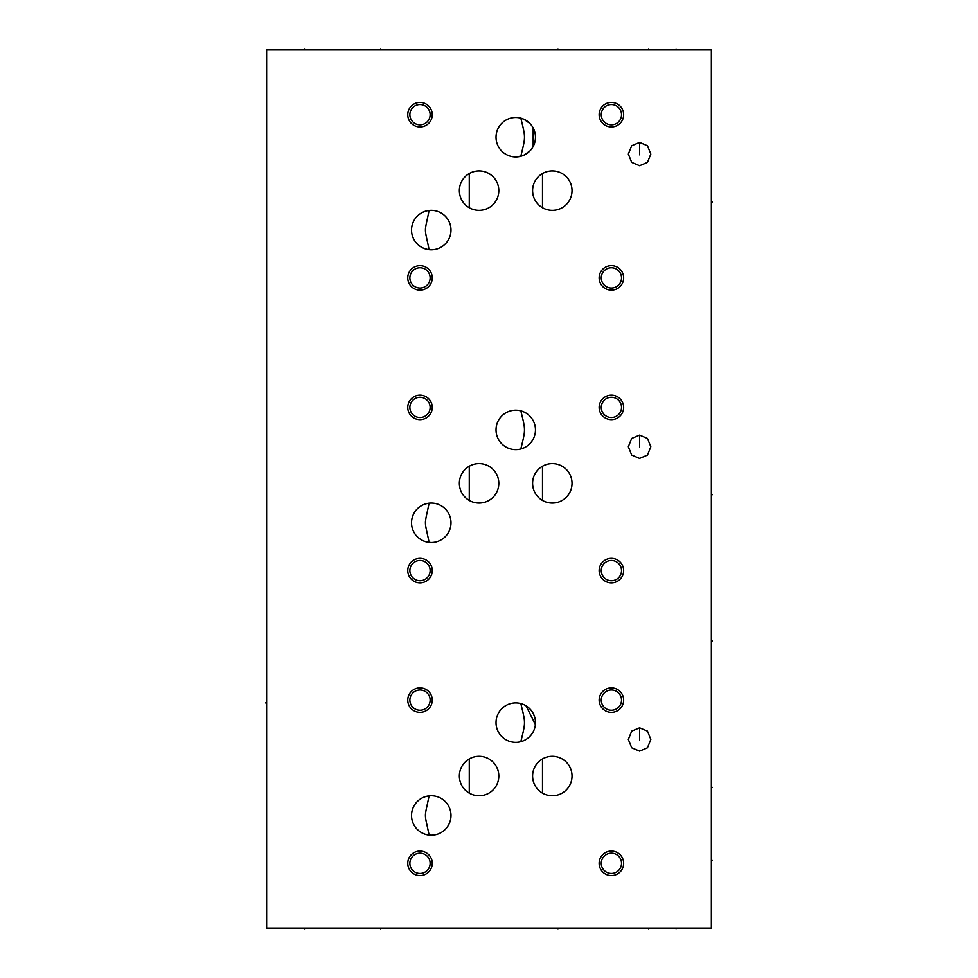 <?xml version="1.0" encoding="UTF-8"?>
<svg xmlns="http://www.w3.org/2000/svg" width="978" height="978" viewBox="0 0 978 978"><rect width="100%" height="100%" fill="white"/><g stroke="black" fill="none" stroke-linecap="round" stroke-linejoin="round"><path stroke-width="1.47" d="M266.639 49.951L266.639 928.049L711.361 928.049L711.361 49.951L266.639 49.951M407.765 700.101A12.249 12.249 0 0 1 420.014 687.864A12.249 12.249 0 0 1 432.264 700.101A12.249 12.249 0 0 1 420.014 712.351A12.249 12.249 0 0 1 407.765 700.101M407.765 863.305A12.249 12.249 0 0 1 420.014 851.056A12.249 12.249 0 0 1 432.264 863.305A12.249 12.249 0 0 1 420.014 875.542A12.249 12.249 0 0 1 407.765 863.305M599.147 863.305A12.249 12.249 0 0 1 611.397 851.056A12.249 12.249 0 0 1 623.646 863.305A12.249 12.249 0 0 1 611.397 875.542A12.249 12.249 0 0 1 599.147 863.305M599.147 700.101A12.249 12.249 0 0 1 611.397 687.864A12.249 12.249 0 0 1 623.646 700.101A12.249 12.249 0 0 1 611.397 712.351A12.249 12.249 0 0 1 599.147 700.101M431.274 835.2A19.719 19.719 0 0 1 411.542 815.481A19.719 19.719 0 0 1 431.274 795.75A19.719 19.719 0 0 1 450.992 815.481A19.719 19.719 0 0 1 431.274 835.2L429.11 835.078C424.22 810.921 424.195 820.065 429.11 795.872M479.098 795.75A19.719 19.719 0 0 1 459.367 776.031A19.719 19.719 0 0 1 479.098 756.3A19.719 19.719 0 0 1 498.817 776.031A19.719 19.719 0 0 1 479.098 795.75M515.748 742.351A19.719 19.719 0 0 1 496.029 722.62A19.719 19.719 0 0 1 515.748 702.901A19.719 19.719 0 0 1 535.467 722.62A19.719 19.719 0 0 1 515.748 742.351M552.313 795.75A19.719 19.719 0 0 1 532.594 776.031A19.719 19.719 0 0 1 552.313 756.3A19.719 19.719 0 0 1 572.032 776.031A19.719 19.719 0 0 1 552.313 795.75M639.588 751.116L631.715 747.791L628.328 739.466L631.715 731.128L639.588 727.803L647.46 731.128L650.835 739.466L647.46 747.791L639.588 751.116M407.765 407.41A12.249 12.249 0 0 1 420.014 395.161A12.249 12.249 0 0 1 432.264 407.41A12.249 12.249 0 0 1 420.014 419.648A12.249 12.249 0 0 1 407.765 407.41M407.765 570.602A12.249 12.249 0 0 1 420.014 558.352A12.249 12.249 0 0 1 432.264 570.602A12.249 12.249 0 0 1 420.014 582.851A12.249 12.249 0 0 1 407.765 570.602M599.147 570.602A12.249 12.249 0 0 1 611.397 558.352A12.249 12.249 0 0 1 623.646 570.602A12.249 12.249 0 0 1 611.397 582.851A12.249 12.249 0 0 1 599.147 570.602M599.147 407.41A12.249 12.249 0 0 1 611.397 395.161A12.249 12.249 0 0 1 623.646 407.41A12.249 12.249 0 0 1 611.397 419.648A12.249 12.249 0 0 1 599.147 407.41M431.274 542.497A19.719 19.719 0 0 1 411.542 522.778A19.719 19.719 0 0 1 431.274 503.047A19.719 19.719 0 0 1 450.992 522.778A19.719 19.719 0 0 1 431.274 542.497L429.11 542.374C424.22 518.23 424.207 527.362 429.11 503.169M479.098 503.047A19.719 19.719 0 0 1 459.367 483.328A19.719 19.719 0 0 1 479.098 463.609A19.719 19.719 0 0 1 498.817 483.328A19.719 19.719 0 0 1 479.098 503.047M515.748 449.648A19.719 19.719 0 0 1 496.029 429.917A19.719 19.719 0 0 1 515.748 410.198A19.719 19.719 0 0 1 535.467 429.917A19.719 19.719 0 0 1 515.748 449.648M552.313 503.047A19.719 19.719 0 0 1 532.594 483.328A19.719 19.719 0 0 1 552.313 463.609A19.719 19.719 0 0 1 572.032 483.328A19.719 19.719 0 0 1 552.313 503.047M639.588 458.413L631.715 455.088L628.328 446.763L631.715 438.437L639.588 435.112L647.46 438.437L650.835 446.763L647.46 455.088L639.588 458.413M407.765 114.707A12.249 12.249 0 0 1 420.014 102.458A12.249 12.249 0 0 1 432.264 114.707A12.249 12.249 0 0 1 420.014 126.957A12.249 12.249 0 0 1 407.765 114.707M407.765 277.899A12.249 12.249 0 0 1 420.014 265.649A12.249 12.249 0 0 1 432.264 277.899A12.249 12.249 0 0 1 420.014 290.148A12.249 12.249 0 0 1 407.765 277.899M599.147 277.899A12.249 12.249 0 0 1 611.397 265.649A12.249 12.249 0 0 1 623.646 277.899A12.249 12.249 0 0 1 611.397 290.148A12.249 12.249 0 0 1 599.147 277.899M599.147 114.707A12.249 12.249 0 0 1 611.397 102.458A12.249 12.249 0 0 1 623.646 114.707A12.249 12.249 0 0 1 611.397 126.957A12.249 12.249 0 0 1 599.147 114.707M431.274 249.793A19.719 19.719 0 0 1 411.542 230.074A19.719 19.719 0 0 1 431.274 210.343A19.719 19.719 0 0 1 450.992 230.074A19.719 19.719 0 0 1 431.274 249.793L431.946 249.781L431.274 249.793M479.098 210.343A19.719 19.719 0 0 1 459.367 190.624A19.719 19.719 0 0 1 479.098 170.905A19.719 19.719 0 0 1 498.817 190.624A19.719 19.719 0 0 1 479.098 210.343M515.748 156.945A19.719 19.719 0 0 1 496.029 137.213A19.719 19.719 0 0 1 515.748 117.494A19.719 19.719 0 0 1 535.467 137.213A19.719 19.719 0 0 1 515.748 156.945M552.313 210.343A19.719 19.719 0 0 1 532.594 190.624A19.719 19.719 0 0 1 552.313 170.905A19.719 19.719 0 0 1 572.032 190.624A19.719 19.719 0 0 1 552.313 210.343M639.588 165.71L631.715 162.385L628.328 154.059L631.715 145.734L639.588 142.409L647.46 145.734L650.835 154.059L647.46 162.385L639.588 165.71M541.347 792.424L542.497 793.134L542.497 758.916L543.817 758.231M546.372 757.216L547.607 756.874M551.164 756.336L553.475 756.336M557.057 756.886L558.304 757.241M559.587 757.693L560.895 758.268M562.228 758.977L564.868 760.811M566.103 761.935L567.264 763.158M568.304 764.478L569.22 765.872M570.003 767.302L570.651 768.781M571.176 770.261L571.568 771.764M572.032 776.239L571.959 777.718M571.885 778.427L571.788 779.173M571.494 780.615L571.103 782.033M570.602 783.427L569.991 784.784M569.269 786.104L568.45 787.376M567.509 788.598L566.47 789.759M566.396 789.833L565.333 790.847M564.098 791.838L562.79 792.742M561.409 793.525L559.978 794.197M558.499 794.759L556.971 795.187M555.431 795.505L553.878 795.689M550.858 795.701L549.404 795.542M547.973 795.273L546.555 794.894M545.162 794.405L543.805 793.818M536.176 787.376L535.589 786.483M535.064 785.591L534.599 784.686M533.805 782.865L533.487 781.911M532.986 779.943L532.851 779.234M532.802 778.916L532.607 776.838M532.594 775.811L532.631 774.808M532.717 773.83L532.839 772.913M533.389 770.468L533.609 769.759M534.709 767.143L535.039 766.495M535.834 765.187L536.299 764.503M536.824 763.818L537.411 763.109M538.059 762.4L539.575 760.97M541.433 759.576L542.497 758.916M537.924 789.515L537.289 788.806M468.132 792.424L469.281 793.134L469.281 758.916L470.601 758.231M473.156 757.216L474.391 756.874M477.936 756.336L480.259 756.336M483.841 756.886L485.088 757.241M486.359 757.693L487.68 758.268M489.012 758.977L491.641 760.811M492.888 761.935L494.037 763.158M495.076 764.478L495.993 765.872M496.787 767.302L497.435 768.781M497.949 770.261L498.352 771.764M498.817 776.239L498.743 777.718M498.67 778.427L498.56 779.173M498.279 780.615L497.875 782.033M497.374 783.427L496.763 784.784M496.054 786.104L495.223 787.376M494.293 788.598L493.254 789.759M493.181 789.833L492.105 790.847M490.883 791.838L489.575 792.742M488.193 793.525L486.751 794.197M485.271 794.759L483.755 795.187M482.215 795.505L480.65 795.689M477.643 795.701L476.188 795.542M474.746 795.273L473.328 794.894M471.946 794.405L470.589 793.818M462.961 787.376L462.362 786.483M461.836 785.591L461.371 784.686M460.589 782.865L460.271 781.911M459.758 779.943L459.636 779.234M459.587 778.916L459.391 776.838M459.367 775.811L459.403 774.808M459.489 773.83L459.611 772.913M460.161 770.468L460.394 769.759M461.482 767.143L461.824 766.495M462.618 765.187L463.083 764.503M463.609 763.818L464.195 763.109M464.843 762.4L466.359 760.97M468.205 759.576L469.281 758.916M464.697 789.515L464.061 788.806M541.347 499.721L542.497 500.43L542.497 466.225L543.817 465.528M546.372 464.513L547.607 464.171M551.164 463.633L553.475 463.633M557.057 464.183L558.304 464.538M559.587 464.99L560.895 465.565M562.228 466.274L564.868 468.107M566.103 469.232L567.264 470.455M568.304 471.775L569.22 473.169M570.003 474.611L570.651 476.078M571.176 477.557L571.568 479.061M572.032 483.535L571.959 485.015M571.885 485.736L571.788 486.469M571.494 487.912L571.103 489.33M570.602 490.724L569.991 492.081M569.269 493.401L568.45 494.672M567.509 495.895L566.47 497.056M566.396 497.13L565.333 498.144M564.098 499.135L562.79 500.039M561.409 500.822L559.978 501.506M558.499 502.056L556.971 502.496M555.431 502.802L553.878 502.985M550.858 502.998L549.404 502.839M547.973 502.57L546.555 502.191M545.162 501.714L543.805 501.127M536.176 494.672L535.589 493.78M535.064 492.888L534.599 491.995M533.805 490.161L533.487 489.208M532.986 487.24L532.851 486.531M532.802 486.225L532.607 484.134M532.594 483.108L532.631 482.105M532.717 481.139L532.839 480.21M533.389 477.765L533.609 477.056M534.709 474.44L535.039 473.792M535.834 472.484L536.299 471.812M536.824 471.115L537.411 470.406M538.059 469.697L539.575 468.266M541.433 466.873L542.497 466.225M537.924 496.812L537.289 496.103M468.132 499.721L469.281 500.43L469.281 466.225L470.601 465.528M473.156 464.513L474.391 464.171M477.936 463.633L480.259 463.633M483.841 464.183L485.088 464.538M486.359 464.99L487.68 465.565M489.012 466.274L491.641 468.107M492.888 469.232L494.037 470.455M495.076 471.775L495.993 473.169M496.787 474.611L497.435 476.078M497.949 477.557L498.352 479.061M498.817 483.535L498.743 485.015M498.67 485.736L498.56 486.469M498.279 487.912L497.875 489.33M497.374 490.724L496.763 492.081M496.054 493.401L495.223 494.672M494.293 495.895L493.254 497.056M493.181 497.13L492.105 498.144M490.883 499.135L489.575 500.039M488.193 500.822L486.751 501.506M485.271 502.056L483.755 502.496M482.215 502.802L480.65 502.985M477.643 502.998L476.188 502.839M474.746 502.57L473.328 502.191M471.946 501.714L470.589 501.127M462.961 494.672L462.362 493.78M461.836 492.888L461.371 491.995M460.589 490.161L460.271 489.208M459.758 487.24L459.636 486.531M459.587 486.225L459.391 484.134M459.367 483.108L459.403 482.105M459.489 481.139L459.611 480.21M460.161 477.765L460.394 477.056M461.482 474.44L461.824 473.792M462.618 472.484L463.083 471.812M463.609 471.115L464.195 470.406M464.843 469.697L466.359 468.266M468.205 466.873L469.281 466.225M464.697 496.812L464.061 496.103M541.347 207.018L542.497 207.727L542.497 173.522L543.817 172.825M546.372 171.822L547.607 171.468M551.164 170.93L553.475 170.942M557.057 171.48L558.304 171.835M559.587 172.287L560.895 172.862M562.228 173.571L564.868 175.404M566.103 176.529L567.264 177.751M568.304 179.072L569.22 180.465M570.003 181.908L570.651 183.375M571.176 184.854L571.568 186.358M572.032 190.832L571.959 192.311M571.885 193.033L571.788 193.778M571.494 195.209L571.103 196.627M570.602 198.021L569.991 199.378M569.269 200.698L568.45 201.969M567.509 203.192L566.47 204.353M566.396 204.426L565.333 205.441M564.098 206.431L562.79 207.336M561.409 208.118L559.978 208.803M558.499 209.353L556.971 209.793M555.431 210.099L553.878 210.282M550.858 210.294L549.404 210.136M547.973 209.867L546.555 209.488M545.162 209.011L543.805 208.424M536.176 201.969L535.589 201.077M535.064 200.184L534.599 199.292M533.805 197.458L533.487 196.517M532.986 194.536L532.851 193.827M532.802 193.522L532.607 191.431M532.594 190.404L532.631 189.402M532.717 188.436L532.839 187.507M533.389 185.074L533.609 184.353M534.709 181.737L535.039 181.101M535.834 179.781L536.299 179.108M536.824 178.412L537.411 177.703M538.059 176.994L539.575 175.563M541.433 174.182L542.497 173.522M537.924 204.109L537.289 203.4M468.132 207.018L469.281 207.727L469.281 173.522L470.601 172.825M473.156 171.822L474.391 171.468M477.936 170.93L480.259 170.942M483.841 171.48L485.088 171.835M486.359 172.287L487.68 172.862M489.012 173.571L491.641 175.404M492.888 176.529L494.037 177.751M495.076 179.072L495.993 180.465M496.787 181.908L497.435 183.375M497.949 184.854L498.352 186.358M498.817 190.832L498.743 192.311M498.67 193.033L498.56 193.778M498.279 195.209L497.875 196.627M497.374 198.021L496.763 199.378M496.054 200.698L495.223 201.969M494.293 203.192L493.254 204.353M493.181 204.426L492.105 205.441M490.883 206.431L489.575 207.336M488.193 208.118L486.751 208.803M485.271 209.353L483.755 209.793M482.215 210.099L480.65 210.282M477.643 210.294L476.188 210.136M474.746 209.867L473.328 209.488M471.946 209.011L470.589 208.424M462.961 201.969L462.362 201.077M461.836 200.184L461.371 199.292M460.589 197.458L460.271 196.517M459.758 194.536L459.636 193.827M459.587 193.522L459.391 191.431M459.367 190.404L459.403 189.402M459.489 188.436L459.611 187.507M460.161 185.074L460.394 184.353M461.482 181.737L461.824 181.101M462.618 179.781L463.083 179.108M463.609 178.412L464.195 177.703M464.843 176.994L466.359 175.563M468.205 174.182L469.281 173.522M464.697 204.109L464.061 203.4M518.67 117.715L519.929 117.947M519.477 117.849L523.621 119.133M523.682 119.157L529.807 123.387M533.169 127.971L533.169 146.468M529.807 151.052L523.682 155.282M523.621 155.306L517.191 156.883M517.9 410.32L518.67 410.418M519.465 410.552L523.426 411.75M523.572 411.811L524.697 412.349M525.809 412.96L527.949 414.427M528.951 415.271L529.905 416.188M530.797 417.178L531.347 417.851M531.641 418.229L532.399 419.354M533.096 420.528L533.707 421.762M534.232 423.034L535.015 425.723M535.272 427.105L535.418 428.511M535.418 431.335L535.272 432.741M535.015 434.122L534.232 436.811M533.707 438.083L533.096 439.318M532.399 440.491L531.641 441.604M531.311 442.032L530.797 442.667M529.905 443.645L528.951 444.574M527.949 445.418L527.069 446.078M526.897 446.188L525.809 446.885M524.697 447.496L523.572 448.022M523.413 448.095L520.369 449.098M526.017 705.786L535.382 724.502M520.822 448.975C525.687 429.073 525.687 430.772 520.822 410.858M519.929 410.65L519.135 410.491M520.822 156.272C525.687 136.174 525.712 138.314 520.822 118.155M518.352 742.168L519.073 742.058M519.941 741.899L520.809 741.691M520.907 741.654L521.959 741.348M523.047 740.945L524.171 740.456M525.284 739.881L526.25 739.319M526.384 739.234L527.46 738.5M528.475 737.681L530.382 735.847M531.237 734.82L532.044 733.732M533.413 731.385L533.988 730.138M534.465 728.842L534.856 727.498M535.357 724.735L535.455 723.329M535.455 721.923L535.357 720.505M534.856 717.742L534.465 716.409M533.988 715.101L533.413 713.854M532.044 711.507L531.237 710.419M530.382 709.392L528.475 707.559M527.46 706.752L526.384 706.018M526.262 705.933L525.284 705.358M524.171 704.783L523.047 704.294M521.946 703.903L520.907 703.585M520.809 703.561L519.941 703.353M519.073 703.182L518.352 703.072M520.822 703.561C525.687 723.475 525.699 721.764 520.822 741.679M430.626 210.356L429.831 210.404M429.11 210.466C424.22 234.647 424.207 225.49 429.11 249.671M430.65 249.781L429.831 249.745M428.853 249.647L427.753 249.476M427.472 249.427L422.851 247.911M422.447 247.715L421.64 247.287M420.479 246.578L419.366 245.796M418.315 244.94L417.325 244.023M415.552 241.994L414.782 240.894M414.085 239.744L413.596 238.815M413.462 238.559L412.924 237.324M412.471 236.053L412.105 234.757M412.105 225.392L412.471 224.096M412.924 222.825L413.462 221.59M413.56 221.383L414.085 220.392M414.782 219.255L415.552 218.155M417.325 216.126L418.315 215.197M419.366 214.341L420.479 213.559M421.64 212.862L422.472 212.422M422.851 212.238L426.567 210.918M426.714 210.881L427.459 210.722M427.753 210.661L428.853 210.502M431.274 210.343L431.946 210.356L431.274 210.343M430.638 503.059L429.831 503.108M428.865 503.193L427.765 503.364M427.679 503.377L425.344 503.963M425.234 504L422.851 504.941M422.227 505.247L420.479 506.262M420.418 506.298L419.366 507.044M418.315 507.9L417.325 508.829M415.552 510.846L414.782 511.946M414.085 513.095L413.633 513.939M413.462 514.294L412.924 515.528M412.471 516.787L412.105 518.096M412.105 527.46L412.471 528.756M412.924 530.027L414.085 532.448M414.782 533.597L415.552 534.697M417.325 536.726L418.315 537.643M419.366 538.499L420.344 539.196M420.479 539.281L421.64 539.99M422.851 540.614L425.1 541.506M425.344 541.58L426.579 541.934M426.738 541.971L427.582 542.154M427.765 542.179L428.865 542.35M429.831 542.448L430.638 542.484M430.638 795.762L429.831 795.811M428.865 795.896L427.765 796.068M427.679 796.08L425.344 796.667M425.234 796.703L422.851 797.645M422.215 797.95L420.479 798.965M420.418 799.002L419.366 799.747M418.315 800.603L417.325 801.52M415.552 803.549L414.782 804.649M414.085 805.799L413.633 806.642M413.462 806.997L412.924 808.231M412.471 809.491L412.105 810.786M412.105 820.163L412.471 821.459M412.924 822.73L414.085 825.151M414.782 826.3L415.552 827.4M417.325 829.43L418.315 830.346M419.366 831.202L420.344 831.899M420.479 831.985L421.64 832.694M422.851 833.317L425.1 834.21M425.344 834.283L426.579 834.637M426.738 834.674L427.582 834.857M427.765 834.882L428.865 835.053M429.831 835.151L430.638 835.188M420.014 689.979A10.135 10.135 0 0 1 430.149 700.101A10.135 10.135 0 0 1 420.014 710.236A10.135 10.135 0 0 1 409.88 700.101A10.135 10.135 0 0 1 420.014 689.979M420.014 853.171A10.135 10.135 0 0 1 430.149 863.305A10.135 10.135 0 0 1 420.014 873.427A10.135 10.135 0 0 1 409.88 863.305A10.135 10.135 0 0 1 420.014 853.171M611.397 853.171A10.135 10.135 0 0 1 621.531 863.305A10.135 10.135 0 0 1 611.397 873.427A10.135 10.135 0 0 1 601.262 863.305A10.135 10.135 0 0 1 611.397 853.171M611.397 689.979A10.135 10.135 0 0 1 621.531 700.101A10.135 10.135 0 0 1 611.397 710.236A10.135 10.135 0 0 1 601.262 700.101A10.135 10.135 0 0 1 611.397 689.979M420.014 397.276A10.135 10.135 0 0 1 430.149 407.41A10.135 10.135 0 0 1 420.014 417.533A10.135 10.135 0 0 1 409.88 407.41A10.135 10.135 0 0 1 420.014 397.276M420.014 560.467A10.135 10.135 0 0 1 430.149 570.602A10.135 10.135 0 0 1 420.014 580.724A10.135 10.135 0 0 1 409.88 570.602A10.135 10.135 0 0 1 420.014 560.467M611.397 560.467A10.135 10.135 0 0 1 621.531 570.602A10.135 10.135 0 0 1 611.397 580.724A10.135 10.135 0 0 1 601.262 570.602A10.135 10.135 0 0 1 611.397 560.467M611.397 397.276A10.135 10.135 0 0 1 621.531 407.41A10.135 10.135 0 0 1 611.397 417.533A10.135 10.135 0 0 1 601.262 407.41A10.135 10.135 0 0 1 611.397 397.276M420.014 104.573A10.135 10.135 0 0 1 430.149 114.707A10.135 10.135 0 0 1 420.014 124.829A10.135 10.135 0 0 1 409.88 114.707A10.135 10.135 0 0 1 420.014 104.573M420.014 267.764A10.135 10.135 0 0 1 430.149 277.899A10.135 10.135 0 0 1 420.014 288.033A10.135 10.135 0 0 1 409.88 277.899A10.135 10.135 0 0 1 420.014 267.764M611.397 267.764A10.135 10.135 0 0 1 621.531 277.899A10.135 10.135 0 0 1 611.397 288.033A10.135 10.135 0 0 1 601.262 277.899A10.135 10.135 0 0 1 611.397 267.764M611.397 104.573A10.135 10.135 0 0 1 621.531 114.707A10.135 10.135 0 0 1 611.397 124.829A10.135 10.135 0 0 1 601.262 114.707A10.135 10.135 0 0 1 611.397 104.573M265.588 702.901L266.639 702.901L265.588 702.901M304.647 928.049L304.647 929.1M676.055 928.049L676.055 929.1M380.564 928.049L380.564 929.1L380.564 928.049M557.986 928.049L557.986 929.1L557.986 928.049M648.585 928.049L648.585 929.1L648.585 928.049M639.588 740.248L639.588 727.803M639.588 447.545L639.588 435.112M639.588 154.842L639.588 142.409M304.647 49.951L304.647 48.9M676.055 49.951L676.055 48.9M380.564 49.951L380.564 48.9L380.564 49.951M557.986 49.951L557.986 48.9L557.986 49.951M648.585 49.951L648.585 48.9L648.585 49.951M711.361 787.376L712.412 787.376L711.361 787.376M711.361 494.672L712.412 494.672L711.361 494.672M711.361 201.969L712.412 201.969L711.361 201.969M711.361 640.932L712.412 640.932L711.361 640.932M711.361 860.506L712.412 860.506L711.361 860.506"/></g></svg>
